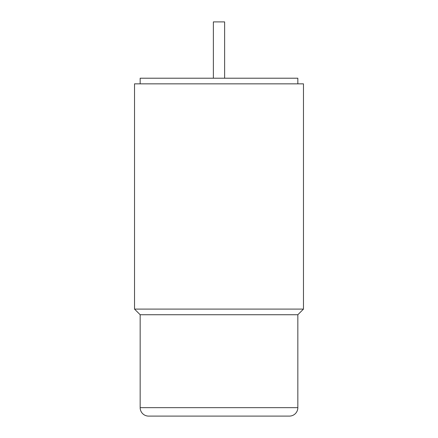 <?xml version="1.0" encoding="UTF-8"?>
<svg xmlns="http://www.w3.org/2000/svg" width="438" height="438" viewBox="0 0 438 438"><rect width="100%" height="100%" fill="white"/><g stroke="black" fill="none" stroke-linecap="round" stroke-linejoin="round"><path stroke-width="0.66" d="M140.16 314.736L297.84 314.736L297.84 407.652A8.448 8.448 0 0 1 289.392 416.1L148.608 416.1A8.448 8.448 0 0 1 140.16 407.652L140.16 314.736L134.526 309.102L134.526 83.844L303.474 83.844L303.474 309.102L134.526 309.102M297.84 314.736L303.474 309.102M140.16 83.844L140.16 78.216L297.84 78.216L297.84 83.844M224.634 78.216L224.634 21.9L213.366 21.9L213.366 78.216M297.84 407.652L140.16 407.652"/></g></svg>
